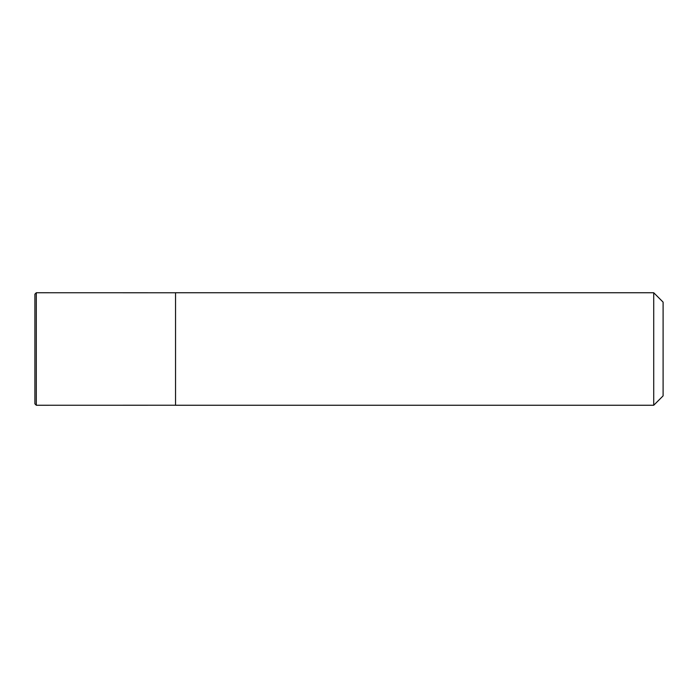 <?xml version="1.0" encoding="UTF-8"?>
<svg xmlns="http://www.w3.org/2000/svg" width="698" height="698" viewBox="0 0 698 698"><rect width="100%" height="100%" fill="white"/><g stroke="black" fill="none" stroke-linecap="round" stroke-linejoin="round"><path stroke-width="1.05" d="M653.721 405.259L663.1 395.879L663.1 302.121L653.721 292.741L175.538 292.741L175.538 405.259L653.721 405.259L653.721 292.741M34.9 403.854L34.9 294.146L36.305 292.741L36.305 405.259L34.9 403.854M175.538 292.767L36.305 292.741M175.538 405.233L36.305 405.259"/></g></svg>
